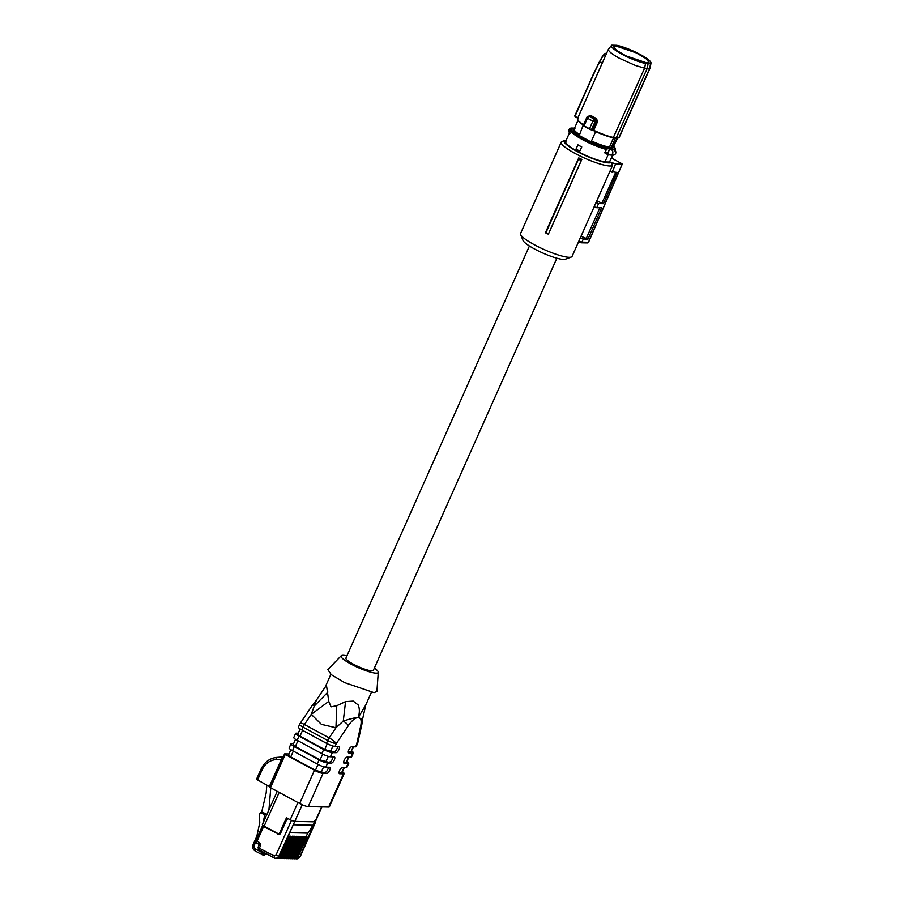 <?xml version="1.0" encoding="UTF-8"?>
<svg xmlns="http://www.w3.org/2000/svg" width="904" height="904" viewBox="0 0 904 904"><rect width="100%" height="100%" fill="white"/><g stroke="black" fill="none" stroke-linecap="round" stroke-linejoin="round"><path stroke-width="1.36" d="M289.506 836.697L288.387 836.087L290.399 836.132L291.879 837.138L289.348 836.618M291.529 836.742L283.28 856.359A3.695 3.333 91.3 0 1 279.234 858.246M289.856 837.093L281.257 856.314L289.822 837.093L288.116 836.381M306.128 836.482A23.097 20.871 91.3 0 1 307.959 833.126L314.976 821.849L315.711 821.781L300.184 856.653L296.862 858.8A3.695 3.333 -88.7 0 0 299.947 856.732L308.004 837.499L305.733 836.471L306.535 835.624M302.524 836.403L303.959 837.409L301.699 836.381L304.546 836.449L306.027 837.454L303.495 836.923M298.489 836.313L299.925 837.319L297.653 836.29L301.631 836.968L299.45 836.833M294.444 836.223L295.879 837.228L293.608 836.211L297.586 836.878L295.416 836.754M290.399 836.132L293.551 836.788L291.37 836.663M257.03 838.844L255.651 838.889L256.781 839.805L256.386 840.675L259.211 842.415A2.915 2.633 91.3 0 1 260.273 846.234L258.691 849.557L274.307 857.964A3.695 3.333 -88.7 0 0 278.782 856.257L294.806 821.397L279.279 856.269L275.923 855.229L291.45 820.357L294.308 821.386M293.551 836.788L285.393 856.28M292.421 836.177L293.393 836.708M295.563 836.833L287.325 856.45L295.879 837.228M297.586 836.878L289.348 856.495L297.902 837.274M296.467 836.268L297.427 836.799M299.608 836.923L291.359 856.54L299.925 837.319M301.631 836.968L293.472 856.461M300.501 836.358L301.473 836.878M303.654 837.014L295.405 856.63L303.959 837.409M305.665 837.059L297.427 856.676L305.981 837.454M304.546 836.449L305.518 836.968M309.597 830.629L310.795 831.273L308.027 837.499L306.151 836.482M310.773 831.273L314.976 821.849A3.695 0.667 -156 0 0 315.36 821.725L321.96 806.888M274.307 857.964L274.24 855.862L258.284 847.737M279.212 834.55L280.364 833.782L286.41 820.199A2.305 2.091 91.3 0 1 288.805 818.979M279.585 834.561L263.188 826.312L257.177 839.816M256.781 839.805L257.527 840.211L263.674 826.403M302.23 804.729L294.806 821.397A3.695 0.667 -156 0 1 291.37 820.312L291.45 820.357M266.895 814.493L263.279 812.526L260.408 812.47L264.782 814.843L262.974 823.295M260.408 812.47L259.233 815.103L259.787 822.538L256.295 838.822M263.923 853.274L263.957 854.111L262.273 854.755A2.305 0.904 -61.6 0 1 262.103 854.709A2.305 0.904 -61.6 0 1 262.205 852.653L255.097 848.799A2.305 2.091 91.3 0 1 254.148 845.715L255.583 842.155M291.37 820.312A3.695 0.667 -156 0 1 290.229 819.747L286.489 817.713L279.698 832.957L280.568 833.318M300.184 856.653L315.462 821.86L314.592 820.866M256.386 840.675L255.267 839.759A2.305 2.305 0 0 0 256.171 842.664L256.386 840.675M270.782 787.836L269.076 808.289L269.652 808.312M269.076 808.289L268.533 810.798M266.725 814.877L264.782 814.843M287.743 818.402L287.427 819.114M276.861 791.124L276.76 792.333M261.606 812.493L266.16 793.057L266.827 785.101M262.962 826.154L257.244 837.793L257.403 839.115M263.957 854.788L265.64 854.156L260.951 850.777M545.485 232.622L545.824 232.995A29.244 5.277 24 0 0 548.355 234.204L581.848 159.375A28.182 5.085 -156 0 1 578.752 157.895L545.485 232.622M581.848 159.375L581.227 160.517A28.883 5.209 -156 0 1 578.492 159.228L545.824 232.995M578.492 159.228L578.752 157.895M588.515 242.114L622.155 164.11L615.647 163.963L611.296 162.381L612.607 165.274A28.182 5.085 -156 0 1 609.804 165.986A28.182 5.085 -156 0 1 579.746 155.85A28.182 5.085 -156 0 1 561.226 142.154A28.182 5.085 -156 0 1 562.051 141.499L565.011 140.414A25.877 4.667 -156 0 1 566.209 140.199M594.154 206.79L580.379 237.729A28.182 5.085 -156 0 1 580.266 237.921L583.283 239.006L581.939 242.125L580.888 242.747L578.526 241.899L578.876 241.029L578.526 241.876L578.876 241.029L581.927 242.136L580.741 242.679L578.526 241.876L572.062 256.408A28.182 5.085 -156 0 1 571.238 257.064A28.182 5.085 -156 0 1 569.136 257.312A28.182 5.085 -156 0 1 541.406 248.295A28.182 5.085 -156 0 1 520.625 234.531A28.182 5.085 -156 0 1 520.568 233.481L561.226 142.154M581.227 160.517L548.355 234.204M580.266 237.921L578.876 241.029M609.861 171.511L596.086 202.439A28.182 5.085 -156 0 1 595.973 202.632L594.12 206.79L596.764 207.739L601.623 207.852L588.007 239.119L581.023 236.294M612.607 165.274L609.838 171.5L617.059 172.415L603.443 203.682L598.561 203.569L596.764 207.739M611.296 162.381A25.877 4.667 -156 0 1 608.855 162.889A25.877 4.667 -156 0 1 579.193 152.561A25.877 4.667 -156 0 1 565.011 140.414M520.625 234.531L522.987 240.385A23.561 4.249 24 0 0 540.355 251.9A23.561 4.249 24 0 0 563.554 259.437A23.561 4.249 24 0 0 565.305 259.233L571.238 257.064M583.283 239.006L588.007 239.119M586.357 238.227L599.894 207.807M598.561 203.569L595.973 202.632M596.73 201.004L603.443 203.682M615.669 172.381L602.064 202.937M615.647 163.963L612.053 172.302M611.692 158.177L621.715 163.613M581.091 242.792L587.476 242.927A1.153 1.153 0 0 0 588.56 242.238L622.28 164.065M609.804 148.877L607.77 153.409L609.522 148.776L611.454 149.77A2.768 2.509 91.3 0 1 610.279 155.025A2.768 2.509 91.3 0 1 609.228 154.753L608.166 154.663L604.923 161.952L609.499 162.053L612.596 155.081M604.923 161.952C596.979 160.302 587.815 156.754 577.43 151.307C567.735 145.883 564.028 142.448 566.299 141.024M613.059 155.092L609.499 162.053M608.595 154.64A3.006 2.723 -88.7 0 1 607.77 153.409L605.115 153.318L608.166 154.663M605.115 153.318L606.256 149.442L607.793 148.674A23.504 4.237 -156 0 1 583.362 138.866A23.504 4.237 -156 0 1 572.797 128.933A0.927 0.893 -106.5 0 0 572.164 128.876L570.763 129.984L565.588 141.6M579.803 151.081L581.747 146.934A24.431 4.407 -156 0 1 579.826 145.917A24.431 4.407 -156 0 1 578.006 144.9L577.905 144.9A24.657 4.452 24 0 0 579.724 145.917A24.657 4.452 24 0 0 581.645 146.923L579.803 151.081A24.657 4.452 -156 0 1 577.882 150.064A24.657 4.452 -156 0 1 576.051 149.047L577.905 144.9M609.522 148.776L607.793 148.674M613.771 154.177L613.409 155.092L610.279 155.025M611.454 149.77L614.494 149.838L615.07 151.262L615.353 150.708A2.768 2.509 91.3 0 1 613.409 155.092L612.279 154.81L613.409 155.092C615.658 154.494 616.336 153.047 615.454 150.753L614.652 149.906A0.927 0.655 124.5 0 0 614.494 149.838L614.098 149.239A0.927 0.893 73.5 0 1 614.596 149.872M570.017 133.25L569.215 132.402C568.333 130.108 569.011 128.662 571.249 128.063L572.39 128.334A0.927 0.655 -55.5 0 0 571.373 129.012L571.26 128.063L574.435 128.379M569.599 131.894L569.317 132.436L569.599 131.894A1.853 1.672 -88.7 0 1 570.899 128.978L569.893 132.323M613.398 147.103L613.07 147.827A21.481 3.876 -156 0 1 611.838 148.471L609.59 148.414A21.481 3.876 -156 0 1 584.233 138.888A21.481 3.876 -156 0 1 573.814 130.345L574.142 129.622M614.788 150.053A0.927 0.655 124.5 0 0 614.652 149.906L614.494 150.505M570.175 133.317L569.317 132.436M574.548 128.131L571.249 128.063L572.797 128.933M609.59 148.414L610.144 147.171L609.42 147.149C604.674 146.29 598.685 144.244 591.465 141.001L590.493 141.634L579.238 135.532L583.261 124.955M611.838 148.471L617.206 137.95M610.754 148.459L615.443 137.939M613.579 137.815L609.42 147.149M595.646 131.611L591.465 141.001M579.238 135.532L590.493 141.634M579.102 134.3C574.458 131.114 573.068 129.17 574.933 128.458M613.296 137.792C607.793 136.617 601.239 134.244 593.623 130.662L592.052 130.029M589.442 129.136L590.967 129.769M583.668 125.814L584.12 126.244A27.301 4.927 24 0 0 586.662 127.667M578.492 118.786L574.978 116.446L578.164 118.153M617.726 137.939L613.07 147.228M650.191 67.856L619.308 137.216A22.871 4.124 24 0 1 618.867 137.657L616.359 137.702L647.264 68.286L644.608 68.173L645.535 63.483A21.628 3.91 -156 0 1 621.873 54.195A21.628 3.91 -156 0 1 611.488 45.437A21.628 3.91 -156 0 1 611.782 45.2L616.765 45.313A21.628 3.91 -156 0 1 640.427 54.602A21.628 3.91 -156 0 1 650.97 63.009L650.247 67.653A22.871 4.124 -156 0 1 650.191 67.856A22.871 4.124 -156 0 1 649.75 68.286L618.867 137.657L613.228 137.77L644.608 68.173L635.467 65.495L619.5 58.331C610.754 53.449 607.205 50.274 608.855 48.805M613.228 137.77A22.453 4.057 24 0 1 604.29 135.137A22.453 4.057 24 0 1 593.634 130.662L592.617 129.814L596.437 121.249L597.589 121.633L596.504 118.593L595.725 119.701L589.442 116.3L588.255 116.808L589.442 116.3L594.787 119.723L595.261 121.26L591.532 129.554L589.498 128.741L592.866 121.159L595.216 121.272L594.685 119.746L592.866 121.159L587.464 118.232L588.617 116.379L586.978 117.057L583.34 125.238M593.623 130.662L589.431 129.125A27.301 4.927 24 0 1 586.696 127.69L584.086 125.803A27.719 5.006 24 0 0 586.707 127.272A27.719 5.006 24 0 0 589.498 128.741M574.978 116.446L593.126 74.727L599.284 62.602L602.584 62.342M597.589 121.633L593.736 130.3A22.871 4.124 24 0 0 604.584 134.854A22.871 4.124 24 0 0 613.737 137.544L615.839 137.928M584.199 125.554C584.831 125.916 580.537 123.554 577.95 120.492L577.532 118.605L608.415 49.245L611.488 45.437M589.442 116.3L590.527 115.362L588.018 116.446M588.481 116.39L587.182 116.91L588.481 116.39L587.182 116.91L587.464 118.232L584.086 125.803M649.75 68.286L647.264 68.286L648.111 63.585L650.518 63.596L649.75 68.286M595.261 121.26L596.437 121.249L595.725 119.701L594.685 119.746M587.216 116.91L588.617 116.379M605.499 55.799L602.742 55.856L599.092 62.421L602.708 55.856L605.183 53.313M602.911 55.991L599.284 62.602M650.97 63.009A21.628 3.91 -156 0 1 650.518 63.596M645.535 63.483L648.111 63.585M615.33 45.833L636.167 52.85L645.897 58.534L648.993 62.342L646.97 62.964L626.156 55.958L616.426 50.285L613.307 46.466L615.33 45.833M556.853 258.205L373.352 670.35A15.018 2.712 -156 0 1 371.793 670.824A15.018 2.712 -156 0 1 355.781 665.434A15.018 2.712 -156 0 1 345.916 658.135L529.416 245.99M283.257 756.885L276.635 757.416L275.652 759.62C269.528 760.354 264.996 763.801 262.036 769.959L257.606 779.926L256.612 779.078L261.053 769.112L262.036 769.959M257.606 779.926L269.358 786.525L281.539 759.157L282.997 757.473M288.997 753.959L284.59 753.902L269.799 787.113L282.059 759.699L275.652 759.62M293.619 743.574L291.732 743.54A6.927 1.254 -156 0 0 291.009 743.755L289.167 747.913A6.927 1.254 -156 0 0 292.523 750.659L317.225 764.049A6.927 1.254 -156 0 0 325.802 767.146L329.576 767.236A3.469 1.345 -61.6 0 1 329.836 767.304A3.469 1.345 -61.6 0 1 329.531 770.683A3.469 1.345 -61.6 0 1 326.796 773.462L323.033 773.372L308.253 806.594L328.649 807.035L343.441 773.824A6.927 1.254 24 0 0 344.153 773.598A6.927 1.254 24 0 0 342.424 771.813M298.241 733.2L296.354 733.155A6.927 1.254 -156 0 0 295.631 733.381L293.789 737.528A6.927 1.254 -156 0 0 297.145 740.286L321.847 753.665A6.927 1.254 -156 0 0 330.423 756.772L334.186 756.851A3.469 1.345 -61.6 0 1 334.457 756.919A3.469 1.345 -61.6 0 1 334.152 760.309A3.469 1.345 -61.6 0 1 331.418 763.078L327.655 762.999L325.802 767.146M282.364 758.106L282.059 759.699M284.59 753.902L285.257 754.456L270.477 787.666L269.799 787.113M326.796 773.462L315.439 770.298L290.738 756.908C288.579 755.687 287.992 755.021 288.975 754.93M285.257 754.456L314.445 770.276A6.927 1.254 24 0 0 323.033 773.372M327.655 762.999A6.927 1.254 24 0 1 319.067 759.891L294.365 746.512A6.927 1.254 -156 0 1 291.009 743.755M331.418 763.078L320.061 759.914L295.359 746.534C293.201 745.303 292.613 744.647 293.597 744.546M361.882 724.296L357.837 742.534L356.684 744.071L360.73 725.844A6.927 3.774 -167.5 0 0 361.882 724.296L362.493 719.629L358.131 717.539C355.735 717.505 350.786 718.669 343.283 721.053L335.949 727.743L321.395 724.353L311.258 714.363L304.445 724.511L329.146 737.89A6.927 1.514 33.9 0 1 336.277 743.619L335.045 746.399L338.808 746.478A3.469 1.345 -61.6 0 1 339.079 746.546A3.469 1.345 -61.6 0 1 338.763 749.924A3.469 1.345 -61.6 0 1 336.039 752.704L332.276 752.625A6.927 1.254 24 0 1 323.688 749.518L298.987 736.139A6.927 1.254 -156 0 1 295.631 733.381M336.039 752.704L324.683 749.54L299.981 736.161C297.823 734.929 297.235 734.263 298.218 734.172M335.045 746.399A6.927 1.254 -156 0 1 326.468 743.291L301.767 729.912A6.927 1.254 -156 0 1 298.399 727.155L299.642 724.386A6.927 1.254 -156 0 0 302.998 727.132L301.767 729.912M311.258 714.363L316.411 700.148L325.203 687.029L326.683 686.701L328.773 701.368L311.258 714.363M326.468 743.291L327.7 740.512A6.927 2.701 118.4 0 1 329.146 737.89L335.949 727.743L336.774 705.708L345.554 701.617L353.238 701.097L358.233 705.007C359.724 708.691 359.724 712.838 358.221 717.448L358.131 717.561C355.238 717.731 351.984 720.409 348.39 725.573L336.277 743.619A6.927 1.254 -156 0 1 327.7 740.512L302.998 727.132A6.927 2.701 118.4 0 1 304.445 724.511A6.927 1.514 -146.1 0 0 300.218 723.336A6.927 6.927 0 0 0 299.642 724.386M348.447 752.738L348.921 752.987A3.469 1.345 -61.6 0 1 348.65 752.919A3.469 1.345 -61.6 0 1 348.955 749.529A3.469 1.345 -61.6 0 1 351.69 746.76L355.453 746.84L356.684 744.071A6.927 1.254 -156 0 0 357.408 743.845L356.176 746.625A6.927 1.254 -156 0 1 355.453 746.84M348.266 752.004L350.808 752.06L353.148 746.794M348.921 752.987L352.684 753.066A6.927 1.254 24 0 0 353.396 752.851A6.927 1.254 24 0 0 351.667 751.054M353.566 746.794L350.808 752.06M343.836 763.112L344.3 763.36A3.469 1.345 -61.6 0 1 344.028 763.292A3.469 1.345 -61.6 0 1 344.345 759.914A3.469 1.345 -61.6 0 1 347.068 757.134L350.831 757.224L352.684 753.066M353.396 752.851L351.554 756.998A6.927 1.254 -156 0 1 350.831 757.224M343.656 762.377L346.187 762.434L348.537 757.168M344.3 763.36L348.063 763.451A6.927 1.254 24 0 0 348.774 763.225A6.927 1.254 24 0 0 347.046 761.428M348.944 757.179L346.187 762.434M348.774 763.225L346.933 767.372A6.927 1.254 -156 0 1 346.209 767.598L342.446 767.519A3.469 1.345 -61.6 0 0 339.723 770.287A3.469 1.345 -61.6 0 0 339.407 773.677A3.469 1.345 -61.6 0 0 339.678 773.745L343.441 773.824M344.322 767.552L342.051 772.66L339.034 772.75M270.477 787.666L299.665 803.486L314.445 770.276M324.931 772.445A3.469 1.345 118.4 0 0 327.135 770.592A3.469 1.345 118.4 0 0 328.344 767.202M308.253 806.594A6.927 1.254 -156 0 1 299.665 803.486M329.553 762.072A3.469 1.345 118.4 0 0 331.757 760.207A3.469 1.345 118.4 0 0 332.966 756.829M334.164 751.687A3.469 1.345 118.4 0 0 336.378 749.834A3.469 1.345 118.4 0 0 337.587 746.444M300.218 723.336L312.332 705.289A6.927 1.514 -146.1 0 1 314.716 705.583L327.937 692.08M344.153 773.598L329.372 806.82A6.927 1.254 -156 0 1 328.649 807.035M336.774 705.708L331.056 706.849L328.773 701.368M360.73 725.844C361.758 720.624 360.933 717.855 358.255 717.561L365.736 705.063L362.493 719.618M345.554 701.617L343.283 721.053A6.927 1.514 -146.1 0 1 348.39 725.573M341.203 655.762L327.836 669.627L331.271 674.655L344.571 682.599L374.041 692.656L376.9 691.47L378.267 672.271A20.329 3.672 -156 0 1 376.098 673.152A20.329 3.672 -156 0 1 353.837 665.559A20.329 3.672 -156 0 1 341.203 655.762A20.329 3.672 -156 0 1 343.17 655.321A20.329 3.672 -156 0 1 346.921 655.875M374.358 668.09A20.329 3.672 -156 0 1 378.267 672.271M280.681 857.354L282.138 855.941L283.28 856.359L291.834 837.138M290.692 836.731L282.138 855.941M281.359 856.201L281.302 856.314A3.695 3.333 91.3 0 1 278.206 858.393A3.695 3.333 -88.7 0 0 281.257 856.314L280.116 855.907L288.67 836.686M280.229 858.438A3.695 3.333 -88.7 0 0 283.325 856.359L280.24 858.438L278.737 858.043M283.37 856.246L291.969 837.115M289.743 832.72L307.959 833.126M278.658 857.308L280.116 855.907M277.212 858.201A3.695 3.333 -88.7 0 0 278.183 858.393L276.714 857.998M295.393 858.608A3.695 3.333 -88.7 0 0 299.45 856.721L298.297 856.303A2.768 2.509 91.3 0 1 296.84 857.715M296.614 858.789A3.695 3.333 -88.7 0 0 296.862 858.8L294.907 858.393M293.382 858.563A3.695 3.333 -88.7 0 0 297.461 856.676L297.518 856.551M306.117 837.42L297.563 856.642L294.354 858.743A3.695 3.333 -88.7 0 0 297.427 856.676L296.286 856.257A2.768 2.509 91.3 0 1 294.817 857.67M291.359 858.517A3.695 3.333 -88.7 0 0 295.45 856.63L295.495 856.506M304.094 837.375L295.54 856.596L292.331 858.698A3.695 3.333 -88.7 0 0 295.405 856.63L294.263 856.212A2.768 2.509 91.3 0 1 292.806 857.625M302.072 837.33L293.517 856.551L290.353 858.653A3.695 3.333 -88.7 0 0 293.427 856.585L301.947 837.364M289.337 858.472A3.695 3.333 -88.7 0 0 293.382 856.585L292.241 856.167A2.768 2.509 91.3 0 1 290.783 857.58M300.06 837.285L291.495 856.506L288.331 858.608A3.695 3.333 -88.7 0 0 291.404 856.54L291.461 856.416M287.314 858.427A3.695 3.333 -88.7 0 0 291.359 856.54L290.218 856.122A2.768 2.509 91.3 0 1 288.76 857.534M285.291 858.382A3.695 3.333 -88.7 0 0 289.382 856.495L289.438 856.37M298.037 837.24L289.483 856.461L286.263 858.563A3.695 3.333 -88.7 0 0 289.348 856.495L288.195 856.077A2.768 2.509 91.3 0 1 286.737 857.489M283.268 858.337A3.695 3.333 -88.7 0 0 284.251 858.517A3.695 3.333 -88.7 0 0 284.285 858.529A3.695 3.333 -88.7 0 0 287.359 856.45L287.415 856.325M296.015 837.206L287.461 856.416L284.251 858.517A3.695 3.333 -88.7 0 0 287.325 856.45L286.172 856.031A2.768 2.509 91.3 0 1 284.715 857.444M293.992 837.16L285.438 856.382L282.263 858.484A3.695 3.333 -88.7 0 0 285.336 856.404L293.856 837.183M281.257 858.291A3.695 3.333 -88.7 0 0 285.302 856.404L284.161 855.986A2.768 2.509 91.3 0 1 282.692 857.399M275.957 858.325A3.695 3.333 -88.7 0 0 279.279 856.269L279.336 856.156M266.714 853.896A0.927 0.836 91.3 0 1 266.036 854.257L260.793 851.839L259.719 850.11L260.793 851.839L263.844 853.478M264.058 852.461L266.262 853.647M293.303 824.764L313.146 825.205M294.806 821.397L314.976 821.849L321.632 806.888M306.863 837.081L298.297 856.303M304.84 837.036L296.286 856.257M302.817 836.991L294.263 856.212M300.795 836.946L292.241 856.167M298.772 836.901L290.218 856.122M296.761 836.855L288.195 856.077M294.738 836.81L286.172 856.031M292.715 836.765L284.161 855.986M274.24 855.862L275.923 855.229M267.437 854.291L266.036 854.257A0.927 0.836 91.3 0 1 265.686 854.167M297.891 802.526L290.229 819.747M260.273 846.234L259.392 845.24M279.698 832.957A1.39 1.254 91.3 0 1 278.025 833.59L277.878 834.143M263.143 826.29L262.386 824.617A3.695 0.667 24 0 0 264.171 826.086L264.036 826.64M279.178 792.39L264.171 826.086L278.025 833.59M259.211 842.415A2.305 0.87 121.6 0 0 258.985 844.404L258.092 847.726L258.691 849.557M253.278 844.72L254.148 845.715M255.097 848.799L254.996 850.856C252.804 849.353 252.148 847.33 253.03 844.799L255.199 839.918M262.861 852.969L262.205 852.653M262.589 825.804L257.244 837.793M287.551 818.301L287.099 819.306M254.996 850.856L262.273 854.755M265.392 854.144L263.957 854.111M581.939 242.125L588.447 242.272L587.046 242.814M606.256 149.442A24.431 4.407 -156 0 1 582.605 139.691A24.431 4.407 -156 0 1 570.763 129.984M613.986 146.346L615.443 148.516L615.048 150.245M608.053 153.33A2.78 2.509 -88.7 0 0 609.104 154.686M608.076 152.765L604.855 152.584M613.94 146.437A23.504 4.237 -156 0 1 614.098 149.239M569.226 132.289A2.768 2.509 91.3 0 1 571.238 128.063M577.679 119.678A22.453 4.057 24 0 0 583.419 125.057M577.532 118.605A22.871 4.124 24 0 0 583.566 124.729M590.527 115.362L596.504 118.593M574.82 115.848L593.103 74.783M599.069 62.466L593.126 74.727M276.635 757.416L276.59 757.416C269.55 758.298 264.375 762.196 261.053 769.112M294.365 746.512L292.523 750.659M298.987 736.139L297.145 740.286M332.276 752.625L330.423 756.772M346.209 767.598L348.063 763.451M323.666 766.739L321.157 772.366M318.027 764.468L315.439 770.298M293.325 751.1L290.738 756.908M319.067 759.891L317.225 764.049M328.288 756.365L325.779 761.982M322.649 754.094L320.061 759.914M297.947 740.726L295.359 746.534M323.688 749.518L321.847 753.665M332.909 745.981L330.401 751.608M327.271 743.709L324.683 749.54M302.569 730.342L299.981 736.161M341.565 772.807L343.916 767.552M289.958 837.07L281.393 856.291L278.229 858.393M290.353 858.653L288.839 858.269M288.331 858.608L286.817 858.224M282.263 858.484L280.76 858.088M287.935 837.025L279.37 856.246L276.206 858.348L274.138 857.919M294.354 858.743L292.885 858.348M292.331 858.698L290.862 858.303M286.263 858.563L284.805 858.178M284.251 858.517L282.782 858.133M257.075 839.839L263.12 826.267M255.651 838.889L255.267 839.759M256.171 842.664L258.985 844.404M255.674 838.867L256.849 836.223M277.212 791.316L262.386 824.617M257.007 838.155L262.533 825.736M264.488 854.924L262.804 854.89M577.95 120.492L574.164 129.012M586.685 127.679L589.431 129.125M584.097 126.232L583.34 125.227M599.058 62.432L574.774 115.859L578.39 118.729M619.308 137.216L618.675 137.86M613.341 137.803L618.494 137.916M587.668 116.367L586.978 117.057M587.758 116.322L589.001 116.175M283.268 756.885L276.59 757.416M312.332 705.289L316.411 700.148M290.896 749.698L288.5 755.077M295.518 739.325L293.122 744.704M300.139 728.94L297.744 734.319M325.27 686.893L330.864 674.339M365.713 705.097L371.374 692.374M357.408 743.845A6.927 6.927 0 0 0 357.837 742.534"/></g></svg>
